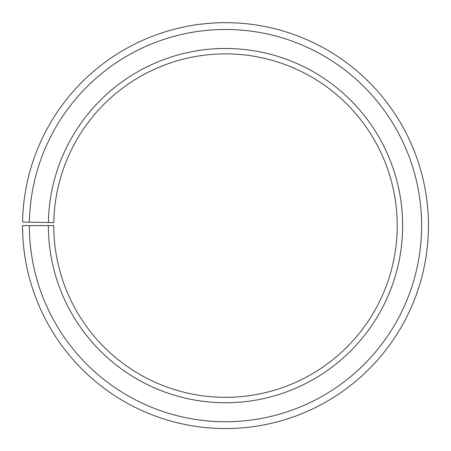 <?xml version="1.0" encoding="UTF-8"?>
<svg xmlns="http://www.w3.org/2000/svg" width="451" height="451" viewBox="0 0 451 451"><rect width="100%" height="100%" fill="white"/><g stroke="black" fill="none" stroke-linecap="round" stroke-linejoin="round"><path stroke-width="0.68" d="M397.23 225.613A171.73 171.73 0 0 0 227 53.889A171.73 171.73 0 0 0 53.799 222.614L48.392 222.518A177.136 177.136 0 0 1 227.045 48.482A177.136 177.136 0 0 1 402.636 225.613A177.136 177.136 0 0 1 225.5 402.743A177.136 177.136 0 0 1 48.364 225.613L53.77 225.613A171.73 171.73 0 0 0 225.5 397.337A171.73 171.73 0 0 0 397.23 225.613M29.4 222.185L22.578 222.067A202.95 202.95 0 0 1 227.27 22.668A202.95 202.95 0 0 1 428.45 225.613A202.95 202.95 0 0 1 225.5 428.563A202.95 202.95 0 0 1 22.55 225.613L29.371 225.613A196.129 196.129 0 0 0 225.5 421.741A196.129 196.129 0 0 0 421.629 225.613A196.129 196.129 0 0 0 227.214 29.484A196.129 196.129 0 0 0 29.4 222.185L48.392 222.518M29.371 225.613L48.364 225.613"/></g></svg>
